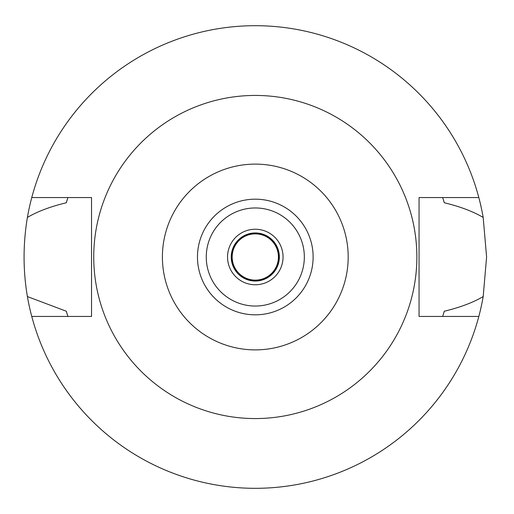 <?xml version="1.0" encoding="UTF-8"?>
<svg xmlns="http://www.w3.org/2000/svg" width="514" height="514" viewBox="0 0 514 514"><rect width="100%" height="100%" fill="white"/><g stroke="black" fill="none" stroke-linecap="round" stroke-linejoin="round"><path stroke-width="0.77" d="M255.297 314.825A57.825 57.825 0 0 0 313.122 257A57.825 57.825 0 0 0 255.297 199.175A57.825 57.825 0 0 0 197.472 257A57.825 57.825 0 0 0 255.297 314.825M255.297 306.036A49.036 49.036 0 0 0 304.333 257A49.036 49.036 0 0 0 255.297 207.964A49.036 49.036 0 0 0 206.262 257A49.036 49.036 0 0 0 255.297 306.036M255.297 284.756A27.756 27.756 0 0 0 283.053 257A27.756 27.756 0 0 0 255.297 229.244A27.756 27.756 0 0 0 227.541 257A27.756 27.756 0 0 0 255.297 284.756M255.297 281.055A24.055 24.055 0 0 0 279.353 257A24.055 24.055 0 0 0 255.297 232.945A24.055 24.055 0 0 0 231.242 257A24.055 24.055 0 0 0 255.297 281.055M478.823 316.444L419.058 316.444L419.058 197.556L478.823 197.556A231.3 231.3 0 0 1 483.186 217.422L486.597 257L483.186 296.578A231.3 231.3 0 0 1 27.403 296.578L66.319 311.24A196.605 196.605 0 0 0 67.225 314.305M442.895 315.814A196.605 196.605 0 0 1 442.695 316.444L444.269 311.24C460.056 307.436 473.028 302.547 483.186 296.578M483.186 217.422C472.829 211.376 459.857 206.493 444.269 202.76L442.695 197.556A196.605 196.605 0 0 1 442.895 198.186M443.364 314.305A196.605 196.605 0 0 0 444.269 311.24M67.694 315.814A196.605 196.605 0 0 0 67.893 316.444L66.319 311.24M67.694 198.186A196.605 196.605 0 0 1 67.893 197.556L66.319 202.76C50.539 206.564 37.567 211.453 27.403 217.422C22.969 243.989 22.969 270.377 27.403 296.578M27.403 217.422A231.3 231.3 0 0 1 478.823 197.556M67.225 199.695A196.605 196.605 0 0 0 66.319 202.76M444.269 202.76A196.605 196.605 0 0 0 443.364 199.695M31.765 316.444L91.537 316.444L91.537 197.556L31.765 197.556M255.297 95.437A161.563 161.563 0 0 1 416.86 257A161.563 161.563 0 0 1 255.297 418.563A161.563 161.563 0 0 1 93.734 257A161.563 161.563 0 0 1 255.297 95.437M255.297 349.886A92.886 92.886 0 0 1 162.405 257A92.886 92.886 0 0 1 255.297 164.114A92.886 92.886 0 0 1 348.184 257A92.886 92.886 0 0 1 255.297 349.886M255.297 280.593A23.593 23.593 0 0 0 278.89 257A23.593 23.593 0 0 0 255.297 233.407A23.593 23.593 0 0 0 231.705 257A23.593 23.593 0 0 0 255.297 280.593M255.297 280.13A23.13 23.13 0 0 0 278.427 257A23.13 23.13 0 0 0 255.297 233.87A23.13 23.13 0 0 0 232.167 257A23.13 23.13 0 0 0 255.297 280.13"/></g></svg>
